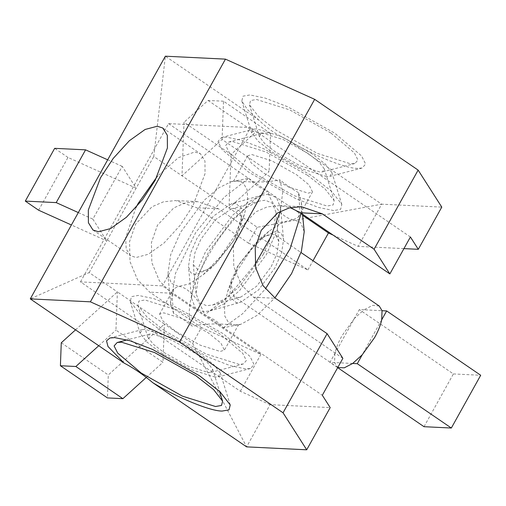 <?xml version="1.0" encoding="UTF-8"?>
<svg xmlns="http://www.w3.org/2000/svg" width="506" height="506" viewBox="0 0 506 506"><rect width="100%" height="100%" fill="white"/><g stroke="black" fill="none" stroke-linecap="round" stroke-linejoin="round"><path stroke-width="0.38" stroke-dasharray="2.53 1.9" d="M308.217 153.558L283.461 139.675L263.607 133.457L261.052 133.647L259.363 136.671L264.739 143.59L275.435 151.958L300.185 165.841L320.039 172.059L322.6 171.869L324.289 168.846L318.913 161.926L308.217 153.558M330.886 132.989L289.634 109.846L256.542 99.486L250.546 100.549L249.471 104.843L258.427 116.38L276.251 130.32L317.509 153.457L350.601 163.824L354.864 163.508L357.957 160.06L354.371 152.907L330.886 132.989M307.395 175.196L266.143 152.059L233.051 141.693L228.788 142.009L225.695 145.456L229.275 152.61L252.76 172.527L294.018 195.67L327.104 206.031L333.106 204.968L334.181 200.673L325.225 189.136L307.395 175.196M301.178 213.254L301.399 202.59L298.496 192.622L299.754 207.454L298.445 217.125L293.613 219.541L282.892 222.083L268.958 231.217L251.14 249.749L236.928 270.969L227.662 291.589L224.443 305.245L224.803 316.073L228.598 322.746L234.885 325.061L238.427 324.947L224.386 350.171L220.199 351.442L200.344 345.218L175.595 331.341L163.058 321.158L159.58 314.106L163.767 312.834L183.621 319.052L208.377 332.935L220.907 343.119L224.386 350.171M251.861 154.558L271.716 160.781L296.472 174.659L309.002 184.842L312.48 191.894L308.293 193.165L288.439 186.948L263.689 173.065L251.159 162.881L247.674 155.829L251.861 154.558M173.564 313.378L170.661 303.41L175.474 273.366L195.708 232.513L224.095 197.327L248.781 178.251C234.386 181.078 230.515 181.97 237.181 180.939L231.166 181.724L218.896 187.802L204.747 199.781L180.497 232.368L170.686 254.663L167.84 274.303L171.332 283.347L178.447 286.459L173.621 288.875L172.312 298.565L173.564 313.378C179.206 316.509 185.474 320.798 192.375 326.243C208.213 322.455 227.719 324.384 234.885 325.061C241.539 324.03 237.668 324.928 223.285 327.749C218.87 322.423 212.596 318.135 204.475 314.884C199.661 298.869 186.145 286.175 178.447 286.459L189.168 283.917L203.102 274.783L220.926 256.251L235.132 235.031L244.398 214.411L247.624 200.755L247.263 189.927L243.462 183.254L237.181 180.939C244.335 181.616 263.904 183.539 279.685 179.756L282.734 191.774L280.261 211.407M298.496 192.622C292.879 189.503 286.611 185.215 279.685 179.756M163.849 352.442L188.599 366.325L208.453 372.542L211.015 372.353L212.697 369.329L207.321 362.41L196.625 354.042L171.876 340.158L152.021 333.941L149.46 334.131L147.777 337.154L153.154 344.074L163.849 352.442M164.665 330.804L205.923 353.941L239.009 364.307L243.278 363.991L246.371 360.544L242.785 353.39L219.3 333.473L178.049 310.33L144.956 299.969L138.96 301.032L137.879 305.327L146.841 316.864L164.665 330.804M235.632 203.191L231.539 203.722L213.576 216.005L197.087 238.162L190.414 253.323L188.479 266.675L190.857 272.829L195.695 274.941L212.457 267.004L234.24 239.97L240.54 225.954L242.488 209.301L235.632 203.191M268.718 194.272L262.026 195.145L248.364 201.913L232.615 215.246L205.626 251.514L194.702 276.339L191.534 298.198L195.424 308.262L203.342 311.728L210.034 310.855L223.703 304.087L239.446 290.754L266.441 254.486L277.364 229.661L280.526 207.802L276.643 197.738L268.718 194.272M276.371 231.059L259.603 238.996L237.826 266.029L231.52 280.046L229.579 296.699L236.435 302.809L240.521 302.278L258.49 289.995L274.979 267.838L281.646 252.677L283.581 239.325L281.209 233.171L276.371 231.059M248.781 178.251C253.196 183.577 259.464 187.865 267.592 191.116C252.602 198.51 225.556 224.164 207.194 257.567C188.384 290.95 186.195 317.819 192.375 326.243M255.062 264.379L227.864 297.06L204.475 314.884M223.285 327.749L242.538 313.764L265.422 288.932M234.885 325.061L240.894 324.276L256.909 315.491L274.859 297.92M304.22 231.697L300.728 222.653L293.613 219.541C285.915 219.832 272.373 207.087 267.592 191.116M247.674 155.829L233.633 181.053L237.181 180.939M233.614 240.932L241.267 218.314L239.635 210.996L234.841 208.478L231.229 208.946L215.379 219.781L200.831 239.332L194.943 252.709L193.235 264.493L199.598 271.785L206.872 269.856L216.353 263.082L233.614 240.932M263.348 254.335L273.158 232.033L276.004 212.4L272.513 203.355L265.397 200.243L259.382 201.027L247.111 207.106L232.962 219.085L208.712 251.665L198.902 273.967L196.056 293.6L199.547 302.645L206.663 305.757L212.678 304.973L224.955 298.894L239.104 286.915L263.348 254.335M271.235 266.668L277.117 253.291L278.825 241.507L275.783 235.258L272.462 234.215L265.188 236.144L255.713 242.918L238.452 265.068L231.115 284.498L233.905 296.478L237.225 297.522L240.831 297.054L256.681 286.219L271.235 266.668M354.383 318.476L341.911 335.845C338.4 342.195 336.066 348.071 334.902 353.473L359.33 309.596L363.928 309.817L354.383 318.476M379.241 306.035L372.637 305.371L363.928 309.817L382.049 310.703M352.682 363.46L334.561 362.581L337.761 367.501M381.701 319.811L362.22 354.807M334.902 353.473L334.561 362.581L329.963 362.353L334.902 353.473M424.015 426.697L453.382 373.934L359.33 309.596M453.382 373.934L480.7 375.269M337.685 367.641L329.963 362.353M135.95 207.561L125.678 237.694L126.203 249.129L130.592 255.758L136.127 257.503L148.239 254.29L164.039 242.994L180.079 225.404L192.805 206.075L205.038 173.691L204.949 161.016L200.389 153.729L194.854 151.983L178.416 157.644L157.41 176.196M259.192 120.384L247.605 109.751L241.817 101.055L243 96.178L249.894 94.938L265.138 98.075L287.661 106.766L334.751 133.173L361.556 155.911L365.648 164.077L362.119 168.017L357.249 168.371C345.573 168.568 312.303 154.962 287.851 139.991C276.757 134.893 267.206 128.36 259.192 120.384L165.361 56.198L153.773 156.512L229.016 207.985L269.097 171.623L222.071 139.454L181.989 175.816L184.013 122.269L231.046 154.438L255.094 132.623L270.546 133.375L269.097 171.623M326.693 176.607L302.158 168.928L271.57 151.768L258.357 141.433L251.71 132.882L253.797 129.138L256.959 128.91L281.494 136.588L312.082 153.748L325.295 164.083L331.936 172.635L329.855 176.379L326.693 176.607M333.758 210.578L318.508 207.441L295.985 198.75L248.895 172.344L222.09 149.605L218.004 141.44L221.533 137.499L226.403 137.145L241.647 140.282L264.17 148.973L311.26 175.38L331.607 191.3L341.835 204.462L340.601 209.37L333.758 210.578M215.107 377.09L190.572 369.412L159.985 352.252L146.765 341.917L140.124 333.365L142.205 329.621L145.367 329.393L169.902 337.072L200.49 354.232L213.709 364.567L220.35 373.118L218.269 376.862L215.107 377.09M245.663 368.855L230.413 365.718L207.89 357.027L160.8 330.62L140.453 314.7L130.232 301.538L131.459 296.63L138.302 295.422L153.552 298.559L176.075 307.25L223.165 333.656L249.97 356.395L254.063 364.56L250.533 368.501L245.663 368.855M231.046 154.438L229.016 207.985L257.231 227.289L381.688 204.177L287.851 139.991M38.601 210.199L67.968 157.442L136.152 188.169L122.218 166.366L92.851 219.123L106.785 240.926L153.773 156.512M257.231 227.289L248.421 243.114L196.695 207.726L175.607 200.547L163.444 201.831L152.015 206.758L135.576 224.202L129.574 241.545L129.985 261.583L137.512 279.704L149.706 292.145L201.439 327.527L192.628 343.359L164.412 324.055L162.964 362.302L115.937 330.133L117.386 291.886L89.17 272.582L30.278 298.888M89.17 272.582L106.785 240.926L71.409 224.987M192.628 343.359L246.605 446.868L270.096 404.661L330.197 407.596M270.096 404.661L240.363 391.264L80.467 281.886L162.42 285.884L322.316 395.262M80.467 281.886L168.561 123.609L250.514 127.607L162.42 285.884M168.561 123.609L302.632 215.322M333.043 235.056L358.191 246.384L381.688 204.177L441.782 207.112M403.933 248.617L358.191 246.384M410.41 236.985L250.514 127.607M75.539 329.849L117.386 291.886L164.412 324.055L108.297 374.965L107.43 397.912M342.866 358.33L253.519 297.205L241.318 284.77L233.791 266.643L233.38 246.605L239.389 229.262L255.821 211.824L267.25 206.891L279.42 205.613L290.267 207.669M248.421 243.114L307.901 269.919L218.548 208.795L197.466 201.616L185.297 202.893L173.868 207.827L157.436 225.265L151.427 242.608L151.838 262.646L159.365 280.773L171.566 293.208L260.913 354.333L201.439 327.527M240.363 391.264L260.913 354.333M307.901 269.919L313.012 260.729M78.322 212.577L92.851 219.123M107.683 159.814L122.218 166.366M67.968 157.442L54.667 148.34M146.285 377.438L162.964 362.302M98.752 345.724L115.937 330.133M61.27 342.796L108.297 374.965M270.546 133.375L223.519 101.206L222.071 139.454M223.519 101.206L208.067 100.447L184.013 122.269M208.067 100.447L255.094 132.623M253.519 297.205L275.372 298.274M171.566 293.208L149.706 292.145M218.548 208.795L196.695 207.726M259.363 136.671L249.471 104.843M261.052 133.647L228.788 142.009M298.445 217.125L312.48 191.894M212.697 369.329L219.541 391.34M211.015 372.353L243.278 363.991M262.026 195.145L231.539 203.722M191.534 298.198L188.479 266.675M268.958 231.217L259.603 238.996M227.662 291.589L231.52 280.046M210.034 310.855L240.521 302.278M280.526 207.802L283.581 239.325M203.102 274.783L212.457 267.004M244.398 214.411L240.54 225.954M173.621 288.875L159.58 314.106M147.777 337.154L137.879 305.327M149.46 334.131L127.145 339.912M324.289 168.846L334.181 200.673M322.6 171.869L354.864 163.508M233.734 181.003L231.166 181.724M170.661 303.41L167.84 274.303M238.332 324.997L240.894 324.276M302.525 214.177L301.399 202.59M231.229 208.946L259.382 201.027M278.825 241.507L276.004 212.4M275.783 235.258L301 252.513M337.363 367.248L233.905 296.478M240.831 297.054L212.678 304.973M193.235 264.493L196.056 293.6M92.971 230.021L130.592 255.758M241.817 101.055L251.71 132.882M221.533 137.499L253.797 129.138M109.941 337.983L142.205 329.621M130.232 301.538L140.124 333.365M250.533 368.501L218.269 376.862M230.243 404.945L220.35 373.118M341.835 204.462L331.936 172.635M362.119 168.017L329.855 176.379M279.42 205.613L301.272 206.676M197.466 201.616L175.607 200.547M162.761 127.993L200.389 153.729"/><path stroke-width="0.76" d="M141.174 373.011L182.426 396.154L215.518 406.514L221.52 405.451L222.596 401.157L213.633 389.62L195.809 375.68L154.551 352.543L121.465 342.176L117.196 342.492L114.103 345.94L117.689 353.093L141.174 373.011M280.261 211.407L270.818 236.878L255.062 264.379M265.422 288.932L290.077 248.8L301.178 213.254M274.859 297.92L291.564 273.632L301.38 251.337L304.22 231.697L302.525 214.177M337.761 367.501L344.289 367.824L352.682 363.46L362.22 354.807L374.693 337.439C378.203 331.088 380.544 325.213 381.701 319.811L382.049 310.703L379.241 306.035L301 252.513M382.049 310.703L386.647 310.931L381.701 319.811M362.22 354.807L357.28 363.688L352.682 363.46M357.28 363.688L451.333 428.025L480.7 375.269L386.647 310.931M451.333 428.025L424.015 426.697L337.685 367.641M157.233 126.253L145.114 129.466L129.315 140.763L113.274 158.353L100.549 177.676L88.322 210.066L88.411 222.741L92.971 230.021L98.506 231.767L110.618 228.554L126.418 217.257L142.458 199.668L155.184 180.345L167.416 147.954L167.322 135.279L162.761 127.993L157.233 126.253M157.41 176.196L138.17 203.412L135.95 207.561M124.115 363.08L107.987 346.483L106.526 340.854L109.941 337.983L114.811 337.628L130.061 340.766L152.584 349.456L199.674 375.863L220.021 391.783L230.243 404.945L229.016 409.854L222.172 411.062C210.49 411.258 177.226 397.653 152.774 382.681L246.605 446.868L306.706 449.802L283.05 412.795L179.592 342.024L90.378 301.823L30.278 298.888L124.115 363.08C133.698 368.102 143.249 374.636 152.774 382.681M90.378 301.823L225.455 59.132L165.361 56.198L30.278 298.888M283.05 412.795L327.097 333.656L342.866 358.33L322.316 395.262L330.197 407.596L306.706 449.802M302.632 215.322L328.457 232.988L333.043 235.056M327.097 333.656L275.372 298.274L263.171 285.833L255.65 267.712L255.233 247.674L261.241 230.331L277.674 212.887L289.109 207.96L301.272 206.676L322.354 213.855L374.086 249.243L418.133 170.105L441.782 207.112L418.291 249.319L403.933 248.617M418.291 249.319L410.41 236.985L389.854 273.917L374.086 249.243M418.133 170.105L314.669 99.334L179.592 342.024M225.455 59.132L314.669 99.334M290.267 207.669L300.501 212.792L389.854 273.917M313.012 260.729L328.457 232.988M56.204 202.609L85.571 149.852L54.667 148.34L25.3 201.103L56.204 202.609L78.322 212.577M25.3 201.103L38.601 210.199L71.409 224.987M85.571 149.852L107.683 159.814M122.882 398.665L107.43 397.912L60.404 365.743L75.856 366.496L122.882 398.665L146.285 377.438M75.856 366.496L98.752 345.724M60.404 365.743L61.27 342.796L75.539 329.849M300.501 212.792L322.354 213.855M219.541 391.34L222.596 401.157M127.145 339.912L117.196 342.492"/></g></svg>
